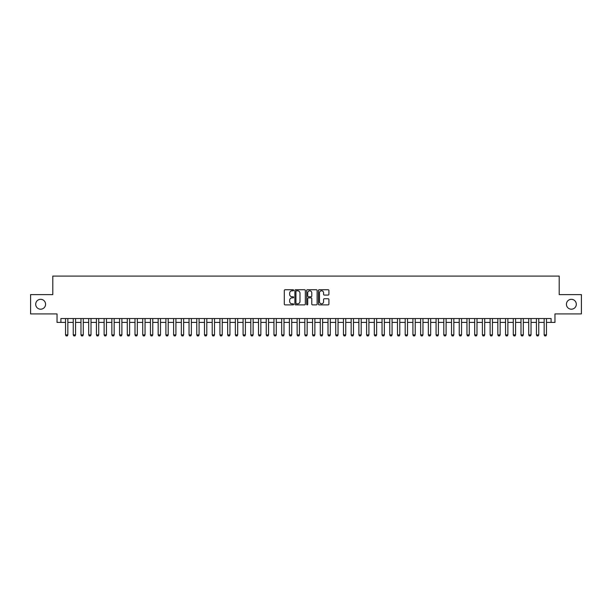 <?xml version="1.0" encoding="UTF-8"?>
<svg xmlns="http://www.w3.org/2000/svg" width="612" height="612" viewBox="0 0 612 612"><rect width="100%" height="100%" fill="white"/><g stroke="black" fill="none" stroke-linecap="round" stroke-linejoin="round"><path stroke-width="0.92" d="M293.645 290.272A0.528 0.528 0 0 0 293.117 289.736L285.07 289.736A0.757 0.757 0 0 0 284.312 290.493L284.312 304.133A0.757 0.757 0 0 0 285.07 304.891L293.117 304.891A0.528 0.528 0 0 0 293.645 304.363A0.528 0.528 0 0 0 293.117 303.835L292.077 303.835A2.425 2.425 0 0 1 289.652 301.41L289.652 300.27A2.425 2.425 0 0 1 292.077 297.845L293.117 297.845A0.528 0.528 0 0 0 293.645 297.317A0.528 0.528 0 0 0 293.117 296.782L292.077 296.782A2.425 2.425 0 0 1 289.652 294.357L289.652 293.225A2.425 2.425 0 0 1 292.077 290.799L293.117 290.799A0.528 0.528 0 0 0 293.645 290.272M566.421 304.263A4.942 4.942 0 0 0 571.363 309.205A4.942 4.942 0 0 0 576.305 304.263A4.942 4.942 0 0 0 571.363 299.322A4.942 4.942 0 0 0 566.421 304.263M35.695 304.263A4.942 4.942 0 0 0 40.637 309.205A4.942 4.942 0 0 0 45.579 304.263A4.942 4.942 0 0 0 40.637 299.322A4.942 4.942 0 0 0 35.695 304.263M328.147 295.083A0.757 0.757 0 0 0 328.904 294.326L328.904 290.493A0.757 0.757 0 0 0 328.147 289.736L319.204 289.736A0.757 0.757 0 0 0 318.447 290.493L318.447 304.133A0.757 0.757 0 0 0 319.204 304.891L328.147 304.891A0.757 0.757 0 0 0 328.904 304.133L328.904 299.513A0.757 0.757 0 0 0 328.147 298.755L324.322 298.755A0.757 0.757 0 0 0 323.564 299.513L323.564 301.808A2.027 2.027 0 0 1 321.537 303.835A2.027 2.027 0 0 1 319.51 301.808L319.51 292.827A2.027 2.027 0 0 1 321.537 290.799A2.027 2.027 0 0 1 323.564 292.827L323.564 294.326A0.757 0.757 0 0 0 324.322 295.083L328.147 295.083M60.902 322.402L60.902 318.546L551.098 318.546L551.098 322.402L554.962 322.402L554.962 313.91L581.4 313.91L581.4 294.617L559.207 294.617L559.207 276.089L52.793 276.089L52.793 294.617L30.6 294.617L30.6 313.91L57.038 313.91L57.038 322.402L65.53 322.402M305.334 290.493A0.757 0.757 0 0 0 304.577 289.736L295.634 289.736A0.757 0.757 0 0 0 294.877 290.493L294.877 304.133A0.757 0.757 0 0 0 295.634 304.891L304.577 304.891A0.757 0.757 0 0 0 305.334 304.133L305.334 290.493M307.423 289.736L316.366 289.736A0.757 0.757 0 0 1 317.123 290.493L317.123 304.133A0.757 0.757 0 0 1 316.366 304.891L312.533 304.891A0.757 0.757 0 0 1 311.776 304.133L311.776 298.602A0.757 0.757 0 0 0 311.018 297.845L308.479 297.845A0.757 0.757 0 0 0 307.721 298.602L307.721 304.363A0.528 0.528 0 0 1 307.193 304.891A0.528 0.528 0 0 1 306.666 304.363L306.666 290.493A0.757 0.757 0 0 1 307.423 289.736M67.848 322.402L73.249 322.402M75.567 322.402L80.968 322.402M83.286 322.402L88.694 322.402M91.004 322.402L96.413 322.402M98.723 322.402L104.132 322.402M106.45 322.402L111.851 322.402M114.169 322.402L119.57 322.402M121.887 322.402L127.288 322.402M129.606 322.402L135.007 322.402M137.325 322.402L142.726 322.402M145.044 322.402L150.445 322.402M152.763 322.402L158.171 322.402M160.482 322.402L165.89 322.402M168.201 322.402L173.609 322.402M175.919 322.402L181.328 322.402M183.646 322.402L189.047 322.402M191.365 322.402L196.766 322.402M199.084 322.402L204.485 322.402M206.802 322.402L212.203 322.402M214.521 322.402L219.922 322.402M222.24 322.402L227.649 322.402M229.959 322.402L235.368 322.402M237.678 322.402L243.086 322.402M245.397 322.402L250.805 322.402M253.123 322.402L258.524 322.402M260.842 322.402L266.243 322.402M268.561 322.402L273.962 322.402M276.28 322.402L281.681 322.402M283.999 322.402L289.399 322.402M291.717 322.402L297.126 322.402M299.436 322.402L304.845 322.402M307.155 322.402L312.564 322.402M314.874 322.402L320.283 322.402M322.601 322.402L328.001 322.402M330.319 322.402L335.72 322.402M338.038 322.402L343.439 322.402M345.757 322.402L351.158 322.402M353.476 322.402L358.877 322.402M361.195 322.402L366.603 322.402M368.914 322.402L374.322 322.402M376.632 322.402L382.041 322.402M384.351 322.402L389.76 322.402M392.078 322.402L397.479 322.402M399.797 322.402L405.198 322.402M407.516 322.402L412.916 322.402M415.234 322.402L420.635 322.402M422.953 322.402L428.354 322.402M430.672 322.402L436.081 322.402M438.391 322.402L443.799 322.402M446.11 322.402L451.518 322.402M453.829 322.402L459.237 322.402M461.555 322.402L466.956 322.402M469.274 322.402L474.675 322.402M476.993 322.402L482.394 322.402M484.712 322.402L490.113 322.402M492.431 322.402L497.831 322.402M500.149 322.402L505.55 322.402M507.868 322.402L513.277 322.402M515.587 322.402L520.996 322.402M523.306 322.402L528.714 322.402M531.032 322.402L536.433 322.402M538.751 322.402L544.152 322.402M546.47 322.402L551.098 322.402M296.468 290.799A0.528 0.528 0 0 0 295.94 291.327L295.94 303.3A0.528 0.528 0 0 0 296.468 303.835L297.57 303.835A2.425 2.425 0 0 0 299.995 301.41L299.995 293.225A2.425 2.425 0 0 0 297.57 290.799L296.468 290.799M311.776 292.865A2.027 2.027 0 0 0 309.748 290.838A2.027 2.027 0 0 0 307.721 292.865L307.721 296.024A0.757 0.757 0 0 0 308.479 296.782L311.018 296.782A0.757 0.757 0 0 0 311.776 296.024L311.776 292.865M67.848 318.546L67.848 334.909L67.266 335.912L66.111 335.912L65.53 334.909L65.53 318.546M65.53 334.909L67.848 334.909M75.567 318.546L75.567 334.909L74.985 335.912L73.83 335.912L73.249 334.909L73.249 318.546M73.249 334.909L75.567 334.909M83.286 318.546L83.286 334.909L82.704 335.912L81.549 335.912L80.968 334.909L80.968 318.546M80.968 334.909L83.286 334.909M91.004 318.546L91.004 334.909L90.431 335.912L89.268 335.912L88.694 334.909L88.694 318.546M88.694 334.909L91.004 334.909M98.723 318.546L98.723 334.909L98.15 335.912L96.987 335.912L96.413 334.909L96.413 318.546M96.413 334.909L98.723 334.909M106.45 318.546L106.45 334.909L105.868 335.912L104.706 335.912L104.132 334.909L104.132 318.546M104.132 334.909L106.45 334.909M114.169 318.546L114.169 334.909L113.587 335.912L112.432 335.912L111.851 334.909L111.851 318.546M111.851 334.909L114.169 334.909M121.887 318.546L121.887 334.909L121.306 335.912L120.151 335.912L119.57 334.909L119.57 318.546M119.57 334.909L121.887 334.909M129.606 318.546L129.606 334.909L129.025 335.912L127.87 335.912L127.288 334.909L127.288 318.546M127.288 334.909L129.606 334.909M137.325 318.546L137.325 334.909L136.744 335.912L135.589 335.912L135.007 334.909L135.007 318.546M135.007 334.909L137.325 334.909M145.044 318.546L145.044 334.909L144.463 335.912L143.307 335.912L142.726 334.909L142.726 318.546M142.726 334.909L145.044 334.909M152.763 318.546L152.763 334.909L152.181 335.912L151.026 335.912L150.445 334.909L150.445 318.546M150.445 334.909L152.763 334.909M160.482 318.546L160.482 334.909L159.908 335.912L158.745 335.912L158.171 334.909L158.171 318.546M158.171 334.909L160.482 334.909M168.201 318.546L168.201 334.909L167.627 335.912L166.464 335.912L165.89 334.909L165.89 318.546M165.89 334.909L168.201 334.909M175.919 318.546L175.919 334.909L175.346 335.912L174.183 335.912L173.609 334.909L173.609 318.546M173.609 334.909L175.919 334.909M183.646 318.546L183.646 334.909L183.065 335.912L181.909 335.912L181.328 334.909L181.328 318.546M181.328 334.909L183.646 334.909M191.365 318.546L191.365 334.909L190.783 335.912L189.628 335.912L189.047 334.909L189.047 318.546M189.047 334.909L191.365 334.909M199.084 318.546L199.084 334.909L198.502 335.912L197.347 335.912L196.766 334.909L196.766 318.546M196.766 334.909L199.084 334.909M206.802 318.546L206.802 334.909L206.221 335.912L205.066 335.912L204.485 334.909L204.485 318.546M204.485 334.909L206.802 334.909M214.521 318.546L214.521 334.909L213.94 335.912L212.785 335.912L212.203 334.909L212.203 318.546M212.203 334.909L214.521 334.909M222.24 318.546L222.24 334.909L221.659 335.912L220.504 335.912L219.922 334.909L219.922 318.546M219.922 334.909L222.24 334.909M229.959 318.546L229.959 334.909L229.385 335.912L228.222 335.912L227.649 334.909L227.649 318.546M227.649 334.909L229.959 334.909M237.678 318.546L237.678 334.909L237.104 335.912L235.941 335.912L235.368 334.909L235.368 318.546M235.368 334.909L237.678 334.909M245.397 318.546L245.397 334.909L244.823 335.912L243.66 335.912L243.086 334.909L243.086 318.546M243.086 334.909L245.397 334.909M253.123 318.546L253.123 334.909L252.542 335.912L251.387 335.912L250.805 334.909L250.805 318.546M250.805 334.909L253.123 334.909M260.842 318.546L260.842 334.909L260.261 335.912L259.106 335.912L258.524 334.909L258.524 318.546M258.524 334.909L260.842 334.909M268.561 318.546L268.561 334.909L267.98 335.912L266.824 335.912L266.243 334.909L266.243 318.546M266.243 334.909L268.561 334.909M276.28 318.546L276.28 334.909L275.698 335.912L274.543 335.912L273.962 334.909L273.962 318.546M273.962 334.909L276.28 334.909M283.999 318.546L283.999 334.909L283.417 335.912L282.262 335.912L281.681 334.909L281.681 318.546M281.681 334.909L283.999 334.909M291.717 318.546L291.717 334.909L291.136 335.912L289.981 335.912L289.399 334.909L289.399 318.546M289.399 334.909L291.717 334.909M299.436 318.546L299.436 334.909L298.863 335.912L297.7 335.912L297.126 334.909L297.126 318.546M297.126 334.909L299.436 334.909M307.155 318.546L307.155 334.909L306.581 335.912L305.419 335.912L304.845 334.909L304.845 318.546M304.845 334.909L307.155 334.909M314.874 318.546L314.874 334.909L314.3 335.912L313.137 335.912L312.564 334.909L312.564 318.546M312.564 334.909L314.874 334.909M322.601 318.546L322.601 334.909L322.019 335.912L320.864 335.912L320.283 334.909L320.283 318.546M320.283 334.909L322.601 334.909M330.319 318.546L330.319 334.909L329.738 335.912L328.583 335.912L328.001 334.909L328.001 318.546M328.001 334.909L330.319 334.909M338.038 318.546L338.038 334.909L337.457 335.912L336.302 335.912L335.72 334.909L335.72 318.546M335.72 334.909L338.038 334.909M345.757 318.546L345.757 334.909L345.176 335.912L344.02 335.912L343.439 334.909L343.439 318.546M343.439 334.909L345.757 334.909M353.476 318.546L353.476 334.909L352.894 335.912L351.739 335.912L351.158 334.909L351.158 318.546M351.158 334.909L353.476 334.909M361.195 318.546L361.195 334.909L360.613 335.912L359.458 335.912L358.877 334.909L358.877 318.546M358.877 334.909L361.195 334.909M368.914 318.546L368.914 334.909L368.34 335.912L367.177 335.912L366.603 334.909L366.603 318.546M366.603 334.909L368.914 334.909M376.632 318.546L376.632 334.909L376.059 335.912L374.896 335.912L374.322 334.909L374.322 318.546M374.322 334.909L376.632 334.909M384.351 318.546L384.351 334.909L383.778 335.912L382.615 335.912L382.041 334.909L382.041 318.546M382.041 334.909L384.351 334.909M392.078 318.546L392.078 334.909L391.496 335.912L390.341 335.912L389.76 334.909L389.76 318.546M389.76 334.909L392.078 334.909M399.797 318.546L399.797 334.909L399.215 335.912L398.06 335.912L397.479 334.909L397.479 318.546M397.479 334.909L399.797 334.909M407.516 318.546L407.516 334.909L406.934 335.912L405.779 335.912L405.198 334.909L405.198 318.546M405.198 334.909L407.516 334.909M415.234 318.546L415.234 334.909L414.653 335.912L413.498 335.912L412.916 334.909L412.916 318.546M412.916 334.909L415.234 334.909M422.953 318.546L422.953 334.909L422.372 335.912L421.217 335.912L420.635 334.909L420.635 318.546M420.635 334.909L422.953 334.909M430.672 318.546L430.672 334.909L430.091 335.912L428.936 335.912L428.354 334.909L428.354 318.546M428.354 334.909L430.672 334.909M438.391 318.546L438.391 334.909L437.817 335.912L436.654 335.912L436.081 334.909L436.081 318.546M436.081 334.909L438.391 334.909M446.11 318.546L446.11 334.909L445.536 335.912L444.373 335.912L443.799 334.909L443.799 318.546M443.799 334.909L446.11 334.909M453.829 318.546L453.829 334.909L453.255 335.912L452.092 335.912L451.518 334.909L451.518 318.546M451.518 334.909L453.829 334.909M461.555 318.546L461.555 334.909L460.974 335.912L459.819 335.912L459.237 334.909L459.237 318.546M459.237 334.909L461.555 334.909M469.274 318.546L469.274 334.909L468.693 335.912L467.537 335.912L466.956 334.909L466.956 318.546M466.956 334.909L469.274 334.909M476.993 318.546L476.993 334.909L476.411 335.912L475.256 335.912L474.675 334.909L474.675 318.546M474.675 334.909L476.993 334.909M484.712 318.546L484.712 334.909L484.13 335.912L482.975 335.912L482.394 334.909L482.394 318.546M482.394 334.909L484.712 334.909M492.431 318.546L492.431 334.909L491.849 335.912L490.694 335.912L490.113 334.909L490.113 318.546M490.113 334.909L492.431 334.909M500.149 318.546L500.149 334.909L499.568 335.912L498.413 335.912L497.831 334.909L497.831 318.546M497.831 334.909L500.149 334.909M507.868 318.546L507.868 334.909L507.294 335.912L506.132 335.912L505.55 334.909L505.55 318.546M505.55 334.909L507.868 334.909M515.587 318.546L515.587 334.909L515.013 335.912L513.851 335.912L513.277 334.909L513.277 318.546M513.277 334.909L515.587 334.909M523.306 318.546L523.306 334.909L522.732 335.912L521.569 335.912L520.996 334.909L520.996 318.546M520.996 334.909L523.306 334.909M531.032 318.546L531.032 334.909L530.451 335.912L529.296 335.912L528.714 334.909L528.714 318.546M528.714 334.909L531.032 334.909M538.751 318.546L538.751 334.909L538.17 335.912L537.015 335.912L536.433 334.909L536.433 318.546M536.433 334.909L538.751 334.909M546.47 318.546L546.47 334.909L545.889 335.912L544.734 335.912L544.152 334.909L544.152 318.546M544.152 334.909L546.47 334.909"/></g></svg>
